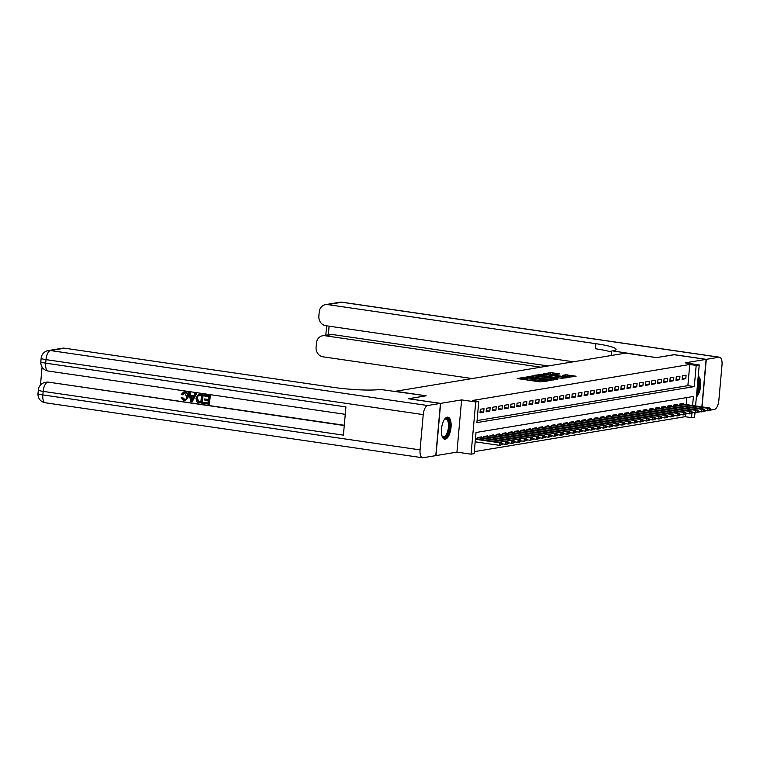 <?xml version="1.0" encoding="UTF-8"?>
<svg xmlns="http://www.w3.org/2000/svg" width="760" height="760" viewBox="0 0 760 760"><rect width="100%" height="100%" fill="white"/><g stroke="black" fill="none" stroke-linecap="round" stroke-linejoin="round"><path stroke-width="1.14" d="M524.267 377.273L517.237 378.556L539.913 381.862L548.159 380.883L545.566 380.769A4.484 0.541 5.1 0 1 539.609 380.494L537.728 380.219A4.484 0.541 5.1 0 1 535.183 379.506A4.484 0.541 5.1 0 1 535.619 379.316L533.852 379.059A4.484 0.541 5.1 0 1 527.896 378.793L526.015 378.518A4.484 0.541 5.1 0 1 523.469 377.796A4.484 0.541 5.1 0 1 523.906 377.606L524.827 377.435L524.267 377.273M523.393 378.613L520.448 379.022M535.106 380.323L533.729 380.475L533.852 379.059M447.25 417.154A11.134 4.655 98.3 0 0 441.56 428.231A11.134 4.655 98.3 0 0 444.657 439.185A11.134 4.655 98.3 0 0 445.284 439.175A11.134 4.655 98.3 0 0 450.965 428.108A11.134 4.655 98.3 0 0 447.868 417.154A11.134 4.655 98.3 0 0 447.25 417.154M559.635 373.901L550.753 372.609L543.524 373.844L566.989 377.378L576.08 376.219L565.744 374.794L562.571 375.354L569.297 376.732L563.958 376.666L546.906 373.891L556.596 374.404L559.635 373.901M477.071 420.594L687.876 385.652L689.757 364.486L696.179 365.417L699.238 364.914L695.581 405.935M408.557 398.762L426.16 395.779L395.371 391.295L625.622 353.134L656.422 357.618L674.025 354.702L706.097 359.375L685.121 362.852L699.238 364.914M408.557 398.705L440.629 403.38L435.974 455.591L456.95 452.124L471.058 454.176L475.722 401.954L478.781 401.451L476.89 422.617L694.288 386.593L696.179 365.417M456.95 452.124L461.605 399.902L440.629 403.38M461.605 399.902L475.722 401.954M689.757 364.486L472.368 400.51L478.781 401.451M533.919 375.791L525.625 377.169L548.292 380.475L557.384 379.325L533.919 375.791L533.805 377.102M534.318 375.335L543.267 374.243L566.732 377.767L561.697 378.252L550.649 376.827L548.492 377.216L558.02 378.974L534.299 375.478M701.86 406.856L706.097 359.375M484.006 408.671L480.329 409.279L480.016 412.803L483.692 412.195L484.006 408.671M490.133 407.654L486.457 408.262L486.144 411.787L489.82 411.179L490.133 407.654M496.251 406.638L492.584 407.246L492.271 410.77L495.938 410.162L496.251 406.638M502.379 405.622L498.703 406.229L498.389 409.763L502.065 409.146L502.379 405.622M508.506 404.605L504.83 405.213L504.517 408.747L508.193 408.139L508.506 404.605M514.625 403.588L510.957 404.197L510.634 407.731L514.311 407.123L514.625 403.588M520.752 402.581L517.075 403.19L516.762 406.714L520.438 406.106L520.752 402.581M526.87 401.565L523.203 402.173L522.889 405.697L526.556 405.089L526.87 401.565M532.997 400.548L529.321 401.156L529.008 404.681L532.684 404.073L532.997 400.548M539.125 399.532L535.448 400.14L535.135 403.674L538.811 403.056L539.125 399.532M545.243 398.515L541.576 399.123L541.253 402.658L544.929 402.049L545.243 398.515M551.37 397.499L547.694 398.107L547.38 401.641L551.057 401.033L551.37 397.499M557.498 396.492L553.822 397.1L553.508 400.624L557.175 400.016L557.498 396.492M563.616 395.476L559.939 396.084L559.626 399.608L563.303 399L563.616 395.476M569.744 394.459L566.067 395.067L565.753 398.591L569.43 397.983L569.744 394.459M575.861 393.442L572.194 394.05L571.871 397.584L575.548 396.967L575.861 393.442M581.989 392.426L578.312 393.034L577.999 396.568L581.675 395.96L581.989 392.426M588.116 391.409L584.44 392.017L584.126 395.551L587.793 394.943L588.116 391.409M594.234 390.402L590.558 391.01L590.244 394.535L593.921 393.927L594.234 390.402M600.362 389.386L596.686 389.994L596.372 393.519L600.048 392.91L600.362 389.386M606.48 388.369L602.813 388.977L602.49 392.502L606.167 391.894L606.48 388.369M612.607 387.353L608.931 387.961L608.617 391.485L612.294 390.877L612.607 387.353M618.735 386.337L615.058 386.945L614.745 390.478L618.412 389.87L618.735 386.337M624.853 385.32L621.176 385.928L620.863 389.462L624.539 388.854L624.853 385.32M630.981 384.303L627.304 384.921L626.99 388.445L630.667 387.837L630.981 384.303M637.098 383.296L633.431 383.904L633.118 387.429L636.785 386.821L637.098 383.296M643.226 382.28L639.549 382.888L639.236 386.412L642.913 385.805L643.226 382.28M649.353 381.263L645.677 381.872L645.364 385.396L649.031 384.788L649.353 381.263M655.471 380.247L651.795 380.855L651.481 384.389L655.158 383.781L655.471 380.247M661.599 379.231L657.922 379.838L657.609 383.373L661.285 382.764L661.599 379.231M667.717 378.214L664.05 378.831L663.736 382.356L667.403 381.748L667.717 378.214M673.844 377.207L670.168 377.815L669.855 381.339L673.531 380.731L673.844 377.207M679.972 376.19L676.295 376.798L675.982 380.323L679.658 379.715L679.972 376.19M682.1 379.306L685.776 378.698L686.09 375.174L682.423 375.782L682.1 379.306M474.306 451.639L685.102 416.708L685.301 414.494M686.185 404.567L686.812 397.565M477.679 439.033L477.812 437.503L481.488 436.895L481.422 437.665M483.806 438.016L483.94 436.487L487.616 435.879L487.54 436.658M489.925 437L490.067 435.47L493.734 434.862L493.667 435.641M496.052 435.983L496.185 434.454L499.861 433.846L499.795 434.625M502.17 434.976L502.312 433.438L505.989 432.829L505.913 433.608M508.297 433.96L508.431 432.43L512.107 431.822L512.04 432.592M514.425 432.943L514.558 431.414L518.234 430.806L518.158 431.575M520.543 431.927L520.686 430.397L524.352 429.789L524.286 430.568M526.67 430.91L526.803 429.381L530.48 428.773L530.413 429.552M532.788 429.894L532.931 428.365L536.607 427.756L536.531 428.535M538.916 428.877L539.049 427.348L542.725 426.74L542.659 427.519M545.043 427.87L545.177 426.341L548.853 425.733L548.777 426.502M551.161 426.854L551.304 425.324L554.971 424.716L554.904 425.486M557.289 425.837L557.422 424.308L561.098 423.7L561.032 424.479M563.407 424.821L563.549 423.291L567.226 422.683L567.15 423.462M569.534 423.805L569.667 422.275L573.344 421.667L573.278 422.446M575.662 422.788L575.795 421.258L579.471 420.651L579.395 421.43M581.78 421.781L581.922 420.251L585.589 419.644L585.523 420.413M587.908 420.764L588.04 419.235L591.717 418.627L591.65 419.397M594.025 419.748L594.168 418.219L597.844 417.61L597.769 418.389M600.153 418.731L600.286 417.202L603.962 416.594L603.896 417.373M606.281 417.715L606.413 416.185L610.09 415.577L610.024 416.356M612.399 416.698L612.541 415.169L616.208 414.561L616.142 415.34M618.526 415.691L618.659 414.162L622.336 413.554L622.269 414.323M624.653 414.675L624.786 413.145L628.463 412.537L628.387 413.307M630.771 413.659L630.904 412.129L634.581 411.521L634.514 412.3M636.899 412.642L637.032 411.112L640.708 410.505L640.642 411.284M643.017 411.625L643.159 410.096L646.827 409.488L646.76 410.267M649.144 410.609L649.278 409.079L652.954 408.471L652.887 409.25M655.272 409.602L655.405 408.072L659.082 407.464L659.005 408.234M661.39 408.585L661.533 407.056L665.2 406.448L665.133 407.217M667.517 407.569L667.65 406.04L671.327 405.431L671.26 406.21M673.635 406.552L673.778 405.023L677.454 404.415L677.378 405.194M679.763 405.536L679.896 404.006L683.572 403.398L683.506 404.177M698.088 412.158L700.653 411.73M694.963 412.803L694.583 417.135L691.514 417.639L691.913 413.202M685.102 416.708L691.514 417.639M692.597 405.498L693.405 396.473L476.016 432.497L474.126 453.673L471.058 454.176M687.876 385.652L694.288 386.593M483.692 412.195L480.12 411.673M489.82 411.179L486.248 410.656M495.938 410.162L492.366 409.64M502.065 409.146L498.493 408.633M508.193 408.139L504.611 407.616M514.311 407.123L510.739 406.6M520.438 406.106L516.866 405.584M526.556 405.089L522.984 404.567M532.684 404.073L529.112 403.55M538.811 403.056L535.23 402.543M544.929 402.049L541.357 401.527M551.057 401.033L547.485 400.51M557.175 400.016L553.603 399.494M563.303 399L559.731 398.477M569.43 397.983L565.848 397.461M575.548 396.967L571.976 396.454M581.675 395.96L578.103 395.438M587.793 394.943L584.221 394.421M593.921 393.927L590.349 393.404M600.048 392.91L596.467 392.388M606.167 391.894L602.594 391.372M612.294 390.877L608.722 390.365M618.412 389.87L614.84 389.348M624.539 388.854L620.967 388.331M630.667 387.837L627.095 387.315M636.785 386.821L633.213 386.298M642.913 385.805L639.341 385.282M649.031 384.788L645.458 384.275M655.158 383.781L651.586 383.258M661.285 382.764L657.713 382.242M667.403 381.748L663.832 381.226M673.531 380.731L669.959 380.209M679.658 379.715L676.077 379.192M685.776 378.698L682.204 378.185M696.378 397.014A11.134 4.655 98.3 0 0 700.587 386.013A11.134 4.655 98.3 0 0 698.24 376.105M523.469 377.796L523.346 379.212A4.484 0.541 5.1 0 0 523.915 379.534M530.452 380.484A4.484 0.541 5.1 0 0 533.729 380.475M535.183 379.506L535.059 380.921A4.484 0.541 5.1 0 0 535.629 381.235M553.261 380.038L549.793 379.534M527.392 377.036L549.927 380.048A4.484 0.541 5.1 0 0 550.364 379.858A4.484 0.541 5.1 0 0 547.817 379.135L534.214 377.159A4.484 0.541 5.1 0 0 528.267 376.884L527.392 377.036M548.834 377.131L549.014 376.513L551.01 376.798M548.967 377.102L548.226 376.285L542.963 375.516L537.624 375.449L545.005 376.817L548.881 376.57M571.957 376.941L568.927 376.504M475.18 441.816L499.538 445.36L499.767 442.823L501.6 442.519L475.456 438.71M501.761 444.467L499.538 445.36L502.683 444.315M475.409 439.27L499.767 442.823L501.8 444.049M501.6 442.519L502.721 443.897M446.566 435.926A9.633 4.028 -81.7 0 1 442.168 436.212A9.633 4.028 -81.7 0 1 441.969 435.841A8.921 3.724 98.3 0 0 443.308 436.753A8.921 3.724 98.3 0 0 445.825 435.242A8.921 3.724 98.3 0 0 448.505 425.59A8.921 3.724 98.3 0 0 445.882 419.092A8.921 3.724 98.3 0 0 444.344 419.587A9.633 4.028 -81.7 0 1 444.638 419.283A9.633 4.028 -81.7 0 1 449.35 423.387A9.633 4.028 -81.7 0 1 446.566 435.926M444.03 438.976A11.058 4.627 98.3 0 0 446.766 437.095A11.058 4.627 98.3 0 0 450.081 425.562A11.058 4.627 98.3 0 0 447.212 417.164M696.511 395.456A11.058 4.627 98.3 0 0 698.155 377.017M698.003 378.746A9.633 4.028 -81.7 0 1 696.663 393.727M696.929 390.82A8.921 3.724 98.3 0 0 697.784 381.244M185.164 392.939L182.818 394.744L181.269 394.392L183.644 392.036L185.155 391.951C187.492 392.521 188.556 394.165 188.328 396.872L185.231 400.662M183.901 392.008L185.155 391.951M184.661 392.036C187.007 392.606 188.062 394.25 187.834 396.957L184.984 400.71L183.91 400.719L181.165 397.822L182.761 397.651L185.041 399.693M194.835 393.623L196.479 393.709L192.175 401.812L190.95 401.631L188.651 392.72L189.8 392.891L190.446 395.627L193.724 396.102L194.835 393.623L195.985 393.794L192.175 401.812M188.651 392.72L190.285 392.806L190.931 395.542L193.791 395.96M203.642 402.496L207.983 403.132L208.211 400.52L204.164 399.931L204.259 398.952L208.297 399.551L208.563 396.615L204.022 395.95L204.601 394.896L210.225 395.713L209.475 404.187L203.556 403.474L203.642 402.496L207.993 402.981M204.259 398.952L208.316 399.399M42.066 367.033L40.461 385.063M48.279 350.569A8.559 8.559 0 0 0 41.145 358.264A8.559 1.026 -174.9 0 0 46.008 359.632A8.559 3.581 -81.7 0 1 50.435 350.55A8.559 7.714 -99.4 0 0 48.279 350.569L62.453 348.222A8.559 7.714 80.6 0 1 64.609 348.203L50.435 350.55L427.652 405.526A8.559 3.581 98.3 0 0 423.225 414.608L46.008 359.632L45.685 363.156L345.923 406.913L343.406 435.138L43.168 391.381A8.559 3.581 -81.7 0 1 47.604 382.308A8.559 7.714 -99.4 0 0 45.448 382.327L46.36 382.175A8.559 7.714 80.6 0 1 48.517 382.156L344.261 425.543M344.29 425.258L48.517 382.156M198.74 394.316L203.119 394.677L202.359 403.151L197.894 402.524L196.831 401.755L195.928 398.116L198.502 394.345L202.625 394.763L201.875 403.227M427.652 405.526L440.448 403.408L408.376 398.734L426.103 395.798L380.152 389.424A35.682 4.284 -174.9 0 1 332.766 387.286L64.609 348.203M423.225 414.608L420.071 449.891A8.559 3.581 98.3 0 0 422.512 457.757A8.559 3.581 98.3 0 0 422.987 457.748L435.793 455.63L440.448 403.408M204.107 394.972L210.225 395.713M209.732 395.798L208.981 404.263M201.457 395.58L197.999 395.684L197.011 398.297L198.056 401.508L200.877 402.097L201.457 395.58M198.797 395.323L197.999 395.684L197.505 398.212L198.55 401.423L200.887 401.945M199.87 394.354L200.364 394.278M202.625 394.763L203.119 394.677M199.053 395.295L198.493 395.599M197.011 398.297L197.505 398.212M198.056 401.508L198.55 401.423M199.32 401.869L199.804 401.784M192.309 399.256L193.306 397.034L190.684 396.644L191.643 400.748L192.309 399.256M195.985 393.794L196.479 393.709M190.446 395.627L190.931 395.542M189.8 392.891L190.285 392.806M191.207 396.729L192.137 400.662M181.165 397.822L182.267 397.727L184.043 399.75C185.734 399.741 186.637 398.762 186.751 396.805L184.68 393.024L184.034 393.024M184.68 393.024L182.324 394.829M182.267 397.727L182.761 397.651M187.834 396.957L188.328 396.872M674.206 354.73L656.478 357.608L612.617 350.892A35.682 4.284 5.1 0 0 616.075 349.391A35.682 4.284 5.1 0 0 595.85 343.681L327.683 304.599A8.559 7.714 -99.4 0 0 325.536 304.617A8.559 7.714 -99.4 0 0 319.238 311.952L318.858 316.113A8.559 7.714 -99.4 0 0 325.802 325.698L573.41 361.788M611.173 355.528L611.572 351.072M710.343 410.124L714.419 409.45A8.559 3.581 98.3 0 0 718.856 400.368L722 365.085A8.559 3.581 98.3 0 0 719.558 357.219A8.559 3.581 98.3 0 0 719.083 357.228L706.287 359.347L674.206 354.673M706.771 410.713L704.216 411.141M702.04 406.875L706.287 359.347M540.825 367.184L324.909 335.72A8.559 7.714 -99.4 0 0 322.753 335.74A8.559 7.714 -99.4 0 0 316.454 343.064L316.084 347.234A8.559 7.714 -99.4 0 0 323.028 356.82L472.207 378.565M322.753 335.74L330.106 334.523A8.559 7.714 80.6 0 1 332.262 334.505L324.909 335.72M548.178 365.969L332.262 334.505M611.486 352.051A35.682 4.284 5.1 0 0 595.394 348.764L595.85 343.681M502.711 443.916L505.666 444.344L505.894 441.807L507.728 441.503L479.019 437.304M507.889 443.46L505.666 444.344L507.5 444.039L508.801 443.308M477.793 437.712L505.894 441.807L507.927 443.033M507.728 441.503L508.839 442.88L511.784 443.337L512.012 440.791L513.855 440.486L485.137 436.287M514.007 442.443L511.784 443.337L513.627 443.033L514.928 442.291M483.92 436.696L512.012 440.791L514.045 442.016M513.855 440.486L514.966 441.864M514.966 441.892L517.911 442.32L518.139 439.774L519.973 439.47L491.264 435.271M520.135 441.427L517.911 442.32L519.745 442.016L521.047 441.275M490.048 435.68L518.139 439.774L520.172 440.999M519.973 439.47L521.084 440.847M521.084 440.876L524.039 441.303L524.258 438.767L526.1 438.463L497.382 434.255M526.253 440.41L524.039 441.303L527.174 440.258M496.166 434.673L524.258 438.767L526.29 439.992M526.1 438.463L527.212 439.84L530.157 440.287L530.385 437.75L532.218 437.447L503.509 433.248M532.38 439.394L530.157 440.287L533.302 439.242M502.293 433.656L530.385 437.75L532.418 438.976M532.218 437.447L533.339 438.824M533.33 438.843L536.284 439.27L536.512 436.734L538.346 436.43L509.637 432.231M538.508 438.377L536.284 439.27L538.118 438.966L539.419 438.226M508.411 432.639L536.512 436.734L538.545 437.959M538.346 436.43L539.457 437.808L542.403 438.254L542.63 435.717L544.473 435.413L515.755 431.214M544.625 437.37L542.403 438.254L545.547 437.219M514.539 431.623L542.63 435.717L544.663 436.943M544.473 435.413L545.585 436.791L548.53 437.247L548.758 434.701L550.591 434.397L521.883 430.198M550.753 436.354L548.53 437.247L551.674 436.202M520.667 430.606L548.758 434.701L550.791 435.926M550.591 434.397L551.712 435.774M551.703 435.803L554.658 436.23L554.876 433.684L556.719 433.38L528.01 429.181M556.871 435.337L554.658 436.23L557.792 435.185M526.784 429.59L554.876 433.684L556.909 434.91M556.719 433.38L557.831 434.758L560.775 435.214L561.003 432.677L562.837 432.373L534.128 428.165M562.998 434.321L560.775 435.214L562.619 434.91L563.92 434.169M532.912 428.583L561.003 432.677L563.036 433.903M562.837 432.373L563.958 433.751L566.903 434.197L567.131 431.661L568.964 431.357L540.255 427.158M569.126 433.305L566.903 434.197L568.736 433.894L570.038 433.152M539.03 427.566L567.131 431.661L569.164 432.887M568.964 431.357L570.076 432.734M570.076 432.753L573.021 433.181L573.249 430.644L575.092 430.34L546.373 426.141M575.244 432.288L573.021 433.181L574.864 432.877L576.165 432.136M545.158 426.55L573.249 430.644L575.282 431.87M575.092 430.34L576.203 431.718L579.149 432.164L579.376 429.628L581.21 429.324L552.501 425.125M581.371 431.281L579.149 432.164L582.293 431.129M551.285 425.534L579.376 429.628L581.409 430.853M581.21 429.324L582.331 430.702M582.322 430.72L585.276 431.158L585.494 428.611L587.337 428.308L558.628 424.108M587.489 430.264L585.276 431.158L588.411 430.112M557.403 424.517L585.494 428.611L587.528 429.837M587.337 428.308L588.449 429.685M588.449 429.713L591.394 430.141L591.622 427.595L593.456 427.291L564.746 423.092M593.617 429.248L591.394 430.141L594.538 429.096M563.531 423.5L591.622 427.595L593.655 428.82M593.456 427.291L594.577 428.668L597.521 429.124L597.75 426.588L599.583 426.284L570.874 422.075M599.744 428.231L597.521 429.124L599.355 428.82L600.656 428.079M569.649 422.493L597.75 426.588L599.783 427.813M599.583 426.284L600.694 427.661M600.694 427.68L603.639 428.108L603.867 425.572L605.711 425.267L576.992 421.068M605.862 427.215L603.639 428.108L606.784 427.063M575.776 421.477L603.867 425.572L605.9 426.797M605.711 425.267L606.822 426.645L609.767 427.091L609.995 424.555L611.828 424.251L583.119 420.052M611.99 426.198L609.767 427.091L612.911 426.046M581.903 420.46L609.995 424.555L612.028 425.78M611.828 424.251L612.95 425.628L615.894 426.075L616.122 423.538L617.956 423.234L589.247 419.035M618.117 425.191L615.894 426.075L617.728 425.771L619.029 425.04M588.021 419.444L616.122 423.538L618.146 424.764M617.956 423.234L619.067 424.612M619.067 424.631L622.012 425.068L622.24 422.522L624.083 422.218L595.365 418.019M624.236 424.175L622.012 425.068L623.856 424.764L625.157 424.023M594.149 418.427L622.24 422.522L624.274 423.748M624.083 422.218L625.195 423.595L628.14 424.051L628.368 421.505L630.202 421.202L601.492 417.002M630.363 423.159L628.14 424.051L629.973 423.748L631.275 423.006M600.267 417.411L628.368 421.505L630.401 422.731M630.202 421.202L631.313 422.579M631.313 422.608L634.258 423.035L634.486 420.498L636.329 420.195L607.611 415.986M636.481 422.142L634.258 423.035L636.101 422.731L637.403 421.99M606.394 416.404L634.486 420.498L636.519 421.724M636.329 420.195L637.44 421.572M637.44 421.591L640.385 422.019L640.614 419.482L642.447 419.178L613.738 414.979M642.608 421.125L640.385 422.019L643.53 420.974M612.522 415.387L640.614 419.482L642.646 420.707M642.447 419.178L643.568 420.555L646.513 421.002L646.741 418.465L648.575 418.161L619.865 413.962M648.736 420.109L646.513 421.002L648.346 420.698L649.648 419.957M618.64 414.371L646.741 418.465L648.774 419.691M648.575 418.161L649.686 419.539M649.686 419.558L652.631 419.985L652.859 417.449L654.702 417.145L625.983 412.946M654.854 419.102L652.631 419.985L654.474 419.681L655.775 418.95M624.767 413.354L652.859 417.449L654.892 418.674M654.702 417.145L655.813 418.522L658.758 418.978L658.986 416.433L660.82 416.128L632.111 411.93M660.981 418.085L658.758 418.978L660.592 418.674L661.894 417.933M630.895 412.338L658.986 416.433L661.019 417.658M660.82 416.128L661.931 417.506L664.886 417.962L665.105 415.416L666.947 415.112L638.229 410.913M667.1 417.069L664.886 417.962L668.021 416.917M637.013 411.322L665.105 415.416L667.137 416.641M666.947 415.112L668.059 416.49M668.059 416.518L671.004 416.945L671.232 414.409L673.065 414.095L644.356 409.897M673.227 416.052L671.004 416.945L674.149 415.901M643.14 410.315L671.232 414.409L673.265 415.634M673.065 414.095L674.186 415.483L677.131 415.929L677.359 413.392L679.193 413.088L650.484 408.889M679.355 415.036L677.131 415.929L678.965 415.625L680.267 414.884M649.258 409.298L677.359 413.392L679.392 414.618M679.193 413.088L680.304 414.466L683.25 414.912L683.477 412.376L685.32 412.072L656.602 407.873M685.472 414.019L683.25 414.912L685.092 414.608L686.394 413.867M655.386 408.281L683.477 412.376L685.51 413.601M685.32 412.072L686.432 413.449M686.432 413.469L689.377 413.896L689.605 411.359L691.438 411.055L662.73 406.856M691.6 413.012L689.377 413.896L691.211 413.592L692.512 412.86M661.514 407.265L689.605 411.359L691.638 412.585M691.438 411.055L692.55 412.433L695.505 412.889L695.723 410.343L697.566 410.039L668.847 405.84M697.718 411.996L695.505 412.889L698.639 411.844M667.631 406.248L695.723 410.343L697.756 411.568M697.566 410.039L698.678 411.416M698.678 411.445L701.622 411.873L701.85 409.327L703.684 409.022L674.975 404.823M703.845 410.979L701.622 411.873L703.466 411.568L704.767 410.827M673.759 405.232L701.85 409.327L703.883 410.552M703.684 409.022L704.805 410.4M704.795 410.428L707.75 410.856L707.978 408.32L709.811 408.006L681.102 403.807M709.973 409.963L707.75 410.856L709.583 410.552L710.885 409.811M679.877 404.225L707.978 408.32L710.011 409.545M709.811 408.006L710.923 409.393M522.842 378.632L522.966 377.216M546.345 381.188L546.392 380.627M534.556 380.332L534.679 378.926M525.892 379.82L526.015 378.518M527.782 380.095L527.896 378.793M537.605 381.529L537.728 380.219M539.495 381.805L539.609 380.494M545.519 381.32L545.566 380.769M531.952 376.903L532.057 375.706M549.879 380.579L549.927 380.048M541.3 375.326L541.405 374.158M543.153 375.544L543.267 374.243M565.639 375.915L565.744 374.794M567.482 376.181L567.596 374.88M550.649 373.777L550.753 372.609M552.501 373.996L552.615 372.695M45.448 382.327A8.559 8.559 0 0 0 38.313 390.013A8.559 1.026 -174.9 0 0 43.168 391.381L42.854 394.915L420.071 449.891M45.296 402.781A8.559 3.581 -81.7 0 1 42.854 394.915A8.559 1.026 5.1 0 1 38 393.547A8.559 8.559 0 0 0 45.296 402.781L422.512 457.757M48.127 371.022A8.559 3.581 -81.7 0 1 45.685 363.156A8.559 1.026 5.1 0 1 40.831 361.788A8.559 8.559 0 0 0 48.127 371.022L345.258 414.323M191.235 398.981L191.719 398.905M719.083 357.228L341.867 302.252L327.683 304.599M329.099 326.183L328.329 334.818M341.867 302.252A8.559 3.581 -81.7 0 1 342.342 302.242A8.559 8.559 0 0 0 339.71 302.271A8.559 7.714 80.6 0 1 341.867 302.252M550.297 380.532L550.364 379.858M537.577 376L537.624 375.449M546.858 374.442L546.906 373.891M569.24 377.397L569.297 376.732M38.313 390.013L38 393.547M41.145 358.264L40.831 361.788M198.996 394.259L198.502 394.345M185.478 400.634L184.984 400.71M184.138 391.951L183.644 392.036M719.558 357.219L342.342 302.242M339.71 302.271L325.536 304.617M326.648 325.822L325.802 335.236"/></g></svg>
